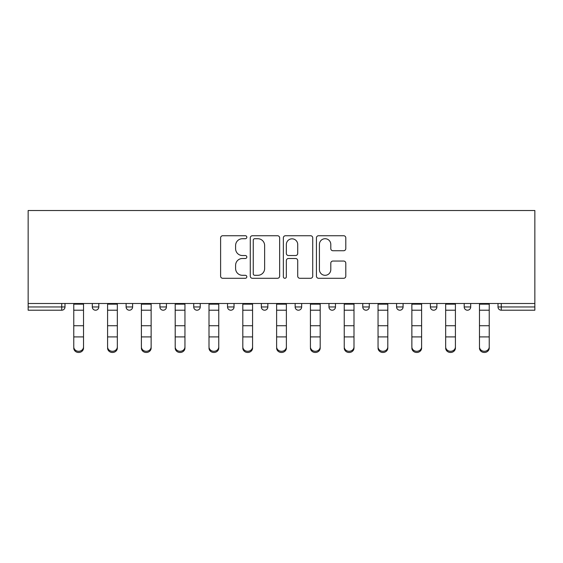 <?xml version="1.0" encoding="UTF-8"?>
<svg xmlns="http://www.w3.org/2000/svg" width="563" height="563" viewBox="0 0 563 563"><rect width="100%" height="100%" fill="white"/><g stroke="black" fill="none" stroke-linecap="round" stroke-linejoin="round"><path stroke-width="0.84" d="M246.826 237.227A1.492 1.492 0 0 0 245.334 235.735L222.737 235.735A2.125 2.125 0 0 0 220.605 237.868L220.605 276.159A2.125 2.125 0 0 0 222.737 278.284L245.334 278.284A1.492 1.492 0 0 0 246.826 276.792A1.492 1.492 0 0 0 245.334 275.307L242.414 275.307A6.805 6.805 0 0 1 235.601 268.495L235.601 265.307A6.805 6.805 0 0 1 242.414 258.501L245.334 258.501A1.492 1.492 0 0 0 246.826 257.01A1.492 1.492 0 0 0 245.334 255.525L242.414 255.525A6.805 6.805 0 0 1 235.601 248.712L235.601 245.524A6.805 6.805 0 0 1 242.414 238.719L245.334 238.719A1.492 1.492 0 0 0 246.826 237.227M343.669 250.732A2.125 2.125 0 0 0 345.795 248.607L345.795 237.868A2.125 2.125 0 0 0 343.669 235.735L318.567 235.735A2.125 2.125 0 0 0 316.441 237.868L316.441 276.159A2.125 2.125 0 0 0 318.567 278.284L343.669 278.284A2.125 2.125 0 0 0 345.795 276.159L345.795 263.181A2.125 2.125 0 0 0 343.669 261.049L332.93 261.049A2.125 2.125 0 0 0 330.798 263.181L330.798 269.614A5.693 5.693 0 0 1 325.111 275.307A5.693 5.693 0 0 1 319.418 269.614L319.418 244.405A5.693 5.693 0 0 1 325.111 238.719A5.693 5.693 0 0 1 330.798 244.405L330.798 248.607A2.125 2.125 0 0 0 332.93 250.732L343.669 250.732M534.85 303.499L28.15 303.499L28.15 210.52L534.85 210.52L534.85 310.213L501.26 310.213A3.251 3.251 0 0 1 498.009 306.962L498.009 303.499M279.642 237.868A2.125 2.125 0 0 0 277.51 235.735L252.407 235.735A2.125 2.125 0 0 0 250.282 237.868L250.282 276.159A2.125 2.125 0 0 0 252.407 278.284L277.51 278.284A2.125 2.125 0 0 0 279.642 276.159L279.642 237.868M285.49 235.735L310.593 235.735A2.125 2.125 0 0 1 312.718 237.868L312.718 276.159A2.125 2.125 0 0 1 310.593 278.284L299.847 278.284A2.125 2.125 0 0 1 297.721 276.159L297.721 260.627A2.125 2.125 0 0 0 295.596 258.501L288.467 258.501A2.125 2.125 0 0 0 286.342 260.627L286.342 276.792A1.492 1.492 0 0 1 284.85 278.284A1.492 1.492 0 0 1 283.358 276.792L283.358 237.868A2.125 2.125 0 0 1 285.49 235.735M61.74 310.213A3.251 3.251 0 0 0 64.991 306.962L61.74 306.962L61.74 310.213A3.251 3.251 0 0 0 64.991 306.962L64.991 303.499L64.991 306.962A3.251 3.251 0 0 1 61.74 310.213L28.15 310.213L28.15 306.962L61.74 306.962L61.74 303.499M28.15 303.499L28.15 306.962M92.297 303.499L92.297 306.962L92.297 303.499M95.548 310.213A3.251 3.251 0 0 1 92.297 306.962A3.251 3.251 0 0 0 95.548 310.213A3.251 3.251 0 0 0 98.799 306.962L98.799 303.499L98.799 306.962A3.251 3.251 0 0 1 95.548 310.213A3.251 3.251 0 0 1 92.297 306.962L98.799 306.962M126.112 303.499L126.112 306.962L126.112 303.499M132.608 303.499L132.608 306.962L132.608 303.499M159.92 303.499L159.92 306.962L159.92 303.499M166.423 303.499L166.423 306.962L166.423 303.499M200.231 303.499L200.231 306.962L193.728 306.962A3.251 3.251 0 0 0 196.98 310.213A3.251 3.251 0 0 1 193.728 306.962L193.728 303.499M234.039 303.499L234.039 306.962L227.536 306.962A3.251 3.251 0 0 0 230.788 310.213A3.251 3.251 0 0 1 227.536 306.962L227.536 303.499M261.345 303.499L261.345 306.962L261.345 303.499M267.847 303.499L267.847 306.962A3.251 3.251 0 0 1 264.596 310.213A3.251 3.251 0 0 1 261.345 306.962L267.847 306.962A3.251 3.251 0 0 1 264.596 310.213M295.153 303.499L295.153 306.962L295.153 303.499M301.655 303.499L301.655 306.962L301.655 303.499M328.961 303.499L328.961 306.962L328.961 303.499M335.464 303.499L335.464 306.962L335.464 303.499M362.769 303.499L362.769 306.962L362.769 303.499M369.272 303.499L369.272 306.962A3.251 3.251 0 0 1 366.02 310.213A3.251 3.251 0 0 1 362.769 306.962L369.272 306.962A3.251 3.251 0 0 1 366.02 310.213M396.577 303.499L396.577 306.962L396.577 303.499M403.08 303.499L403.08 306.962A3.251 3.251 0 0 1 399.829 310.213A3.251 3.251 0 0 1 396.577 306.962L403.08 306.962A3.251 3.251 0 0 1 399.829 310.213A3.251 3.251 0 0 0 403.08 306.962M430.392 303.499L430.392 306.962L430.392 303.499M436.888 303.499L436.888 306.962L436.888 303.499M464.201 303.499L464.201 306.962L464.201 303.499M470.703 303.499L470.703 306.962A3.251 3.251 0 0 1 467.452 310.213A3.251 3.251 0 0 1 464.201 306.962L470.703 306.962A3.251 3.251 0 0 1 467.452 310.213A3.251 3.251 0 0 0 470.703 306.962M129.363 310.213A3.251 3.251 0 0 1 126.112 306.962A3.251 3.251 0 0 0 129.363 310.213A3.251 3.251 0 0 0 132.608 306.962A3.251 3.251 0 0 1 129.363 310.213A3.251 3.251 0 0 1 126.112 306.962L132.608 306.962A3.251 3.251 0 0 1 129.363 310.213M163.171 310.213A3.251 3.251 0 0 1 159.92 306.962A3.251 3.251 0 0 0 163.171 310.213A3.251 3.251 0 0 0 166.423 306.962A3.251 3.251 0 0 1 163.171 310.213A3.251 3.251 0 0 1 159.92 306.962L166.423 306.962M200.231 306.962A3.251 3.251 0 0 1 196.98 310.213A3.251 3.251 0 0 0 200.231 306.962A3.251 3.251 0 0 1 196.98 310.213A3.251 3.251 0 0 1 193.728 306.962M234.039 306.962A3.251 3.251 0 0 1 230.788 310.213A3.251 3.251 0 0 0 234.039 306.962A3.251 3.251 0 0 1 230.788 310.213A3.251 3.251 0 0 1 227.536 306.962M298.404 310.213A3.251 3.251 0 0 1 295.153 306.962L301.655 306.962A3.251 3.251 0 0 1 298.404 310.213A3.251 3.251 0 0 0 301.655 306.962A3.251 3.251 0 0 1 298.404 310.213M332.212 310.213A3.251 3.251 0 0 1 328.961 306.962L335.464 306.962A3.251 3.251 0 0 1 332.212 310.213A3.251 3.251 0 0 0 335.464 306.962A3.251 3.251 0 0 1 332.212 310.213M433.637 310.213A3.251 3.251 0 0 1 430.392 306.962A3.251 3.251 0 0 0 433.637 310.213A3.251 3.251 0 0 0 436.888 306.962A3.251 3.251 0 0 1 433.637 310.213A3.251 3.251 0 0 1 430.392 306.962L436.888 306.962M254.75 238.719A1.492 1.492 0 0 0 253.259 240.204L253.259 273.815A1.492 1.492 0 0 0 254.75 275.307L257.833 275.307A6.805 6.805 0 0 0 264.638 268.495L264.638 245.524A6.805 6.805 0 0 0 257.833 238.719L254.75 238.719M297.721 244.511A5.693 5.693 0 0 0 292.028 238.825A5.693 5.693 0 0 0 286.342 244.511L286.342 253.392A2.125 2.125 0 0 0 288.467 255.525L295.596 255.525A2.125 2.125 0 0 0 297.721 253.392L297.721 244.511M73.767 338.103L73.767 346.871A4.877 4.427 0 0 0 78.644 351.291A4.877 4.427 0 0 0 83.521 346.871L83.521 348.054A4.877 4.427 180 0 1 78.644 352.48A4.877 4.427 180 0 1 73.767 348.054M83.521 338.103L83.521 348.054M83.521 346.871L83.521 303.499M73.767 346.871L73.767 303.499M107.582 338.103L107.582 346.871A4.877 4.427 0 0 0 112.452 351.291A4.877 4.427 0 0 0 117.329 346.871L117.329 348.054A4.877 4.427 180 0 1 112.452 352.48A4.877 4.427 180 0 1 107.582 348.054M117.329 338.103L117.329 348.054M141.39 338.103L141.39 346.871A4.877 4.427 0 0 0 146.267 351.291A4.877 4.427 0 0 0 151.137 346.871L151.137 348.054A4.877 4.427 180 0 1 146.267 352.48A4.877 4.427 180 0 1 141.39 348.054M151.137 338.103L151.137 348.054M175.199 338.103L175.199 346.871A4.877 4.427 0 0 0 180.076 351.291A4.877 4.427 0 0 0 184.953 346.871L184.953 348.054A4.877 4.427 180 0 1 180.076 352.48A4.877 4.427 180 0 1 175.199 348.054M184.953 338.103L184.953 348.054M209.007 338.103L209.007 346.871A4.877 4.427 0 0 0 213.884 351.291A4.877 4.427 0 0 0 218.761 346.871L218.761 348.054A4.877 4.427 180 0 1 213.884 352.48A4.877 4.427 180 0 1 209.007 348.054M218.761 338.103L218.761 348.054M242.815 338.103L242.815 346.871A4.877 4.427 0 0 0 247.692 351.291A4.877 4.427 0 0 0 252.569 346.871L252.569 348.054A4.877 4.427 180 0 1 247.692 352.48A4.877 4.427 180 0 1 242.815 348.054M252.569 338.103L252.569 348.054M117.329 346.871L117.329 303.499M107.582 346.871L107.582 303.499M151.137 346.871L151.137 303.499M141.39 346.871L141.39 303.499M184.953 346.871L184.953 303.499M175.199 346.871L175.199 303.499M218.761 346.871L218.761 303.499M209.007 346.871L209.007 303.499M252.569 346.871L252.569 303.499M242.815 346.871L242.815 303.499M276.623 338.103L276.623 346.871A4.877 4.427 0 0 0 281.5 351.291A4.877 4.427 0 0 0 286.377 346.871L286.377 348.054A4.877 4.427 180 0 1 281.5 352.48A4.877 4.427 180 0 1 276.623 348.054M286.377 338.103L286.377 348.054M286.377 346.871L286.377 303.499M276.623 346.871L276.623 303.499M310.431 338.103L310.431 346.871A4.877 4.427 0 0 0 315.308 351.291A4.877 4.427 0 0 0 320.185 346.871L320.185 348.054A4.877 4.427 180 0 1 315.308 352.48A4.877 4.427 180 0 1 310.431 348.054M320.185 338.103L320.185 348.054M320.185 346.871L320.185 303.499M310.431 346.871L310.431 303.499M344.239 338.103L344.239 346.871A4.877 4.427 0 0 0 349.116 351.291A4.877 4.427 0 0 0 353.993 346.871L353.993 348.054A4.877 4.427 180 0 1 349.116 352.48A4.877 4.427 180 0 1 344.239 348.054M353.993 338.103L353.993 348.054M353.993 346.871L353.993 303.499M344.239 346.871L344.239 303.499M378.047 338.103L378.047 346.871A4.877 4.427 0 0 0 382.924 351.291A4.877 4.427 0 0 0 387.801 346.871L387.801 348.054A4.877 4.427 180 0 1 382.924 352.48A4.877 4.427 180 0 1 378.047 348.054M387.801 338.103L387.801 348.054M387.801 346.871L387.801 303.499M378.047 346.871L378.047 303.499M411.863 338.103L411.863 346.871A4.877 4.427 0 0 0 416.733 351.291A4.877 4.427 0 0 0 421.61 346.871L421.61 348.054A4.877 4.427 180 0 1 416.733 352.48A4.877 4.427 180 0 1 411.863 348.054M421.61 338.103L421.61 348.054M421.61 346.871L421.61 303.499M411.863 346.871L411.863 303.499M445.671 338.103L445.671 346.871A4.877 4.427 0 0 0 450.548 351.291A4.877 4.427 0 0 0 455.418 346.871L455.418 348.054A4.877 4.427 180 0 1 450.548 352.48A4.877 4.427 180 0 1 445.671 348.054M455.418 338.103L455.418 348.054M455.418 346.871L455.418 303.499M445.671 346.871L445.671 303.499M479.479 338.103L479.479 346.871A4.877 4.427 0 0 0 484.356 351.291A4.877 4.427 0 0 0 489.233 346.871L489.233 348.054A4.877 4.427 180 0 1 484.356 352.48A4.877 4.427 180 0 1 479.479 348.054M489.233 338.103L489.233 348.054M489.233 346.871L489.233 303.499M479.479 346.871L479.479 303.499M501.26 303.499L501.26 306.962L534.85 306.962M498.009 306.962L501.26 306.962L501.26 310.213M73.767 325.724L83.521 325.724M73.767 336.913L83.521 336.913M73.767 310.213L83.521 310.213M73.767 304.154L83.521 304.154M107.582 325.724L117.329 325.724M107.582 336.913L117.329 336.913M107.582 310.213L117.329 310.213M107.582 304.154L117.329 304.154M141.39 325.724L151.137 325.724M141.39 336.913L151.137 336.913M141.39 310.213L151.137 310.213M141.39 304.154L151.137 304.154M175.199 325.724L184.953 325.724M175.199 336.913L184.953 336.913M175.199 310.213L184.953 310.213M175.199 304.154L184.953 304.154M209.007 325.724L218.761 325.724M209.007 336.913L218.761 336.913M209.007 310.213L218.761 310.213M209.007 304.154L218.761 304.154M242.815 325.724L252.569 325.724M242.815 336.913L252.569 336.913M242.815 310.213L252.569 310.213M242.815 304.154L252.569 304.154M276.623 325.724L286.377 325.724M276.623 336.913L286.377 336.913M276.623 310.213L286.377 310.213M276.623 304.154L286.377 304.154M310.431 325.724L320.185 325.724M310.431 336.913L320.185 336.913M310.431 310.213L320.185 310.213M310.431 304.154L320.185 304.154M344.239 325.724L353.993 325.724M344.239 336.913L353.993 336.913M344.239 310.213L353.993 310.213M344.239 304.154L353.993 304.154M378.047 325.724L387.801 325.724M378.047 336.913L387.801 336.913M378.047 310.213L387.801 310.213M378.047 304.154L387.801 304.154M411.863 325.724L421.61 325.724M411.863 336.913L421.61 336.913M411.863 310.213L421.61 310.213M411.863 304.154L421.61 304.154M445.671 325.724L455.418 325.724M445.671 336.913L455.418 336.913M445.671 310.213L455.418 310.213M445.671 304.154L455.418 304.154M479.479 325.724L489.233 325.724M479.479 336.913L489.233 336.913M479.479 310.213L489.233 310.213M479.479 304.154L489.233 304.154"/></g></svg>
